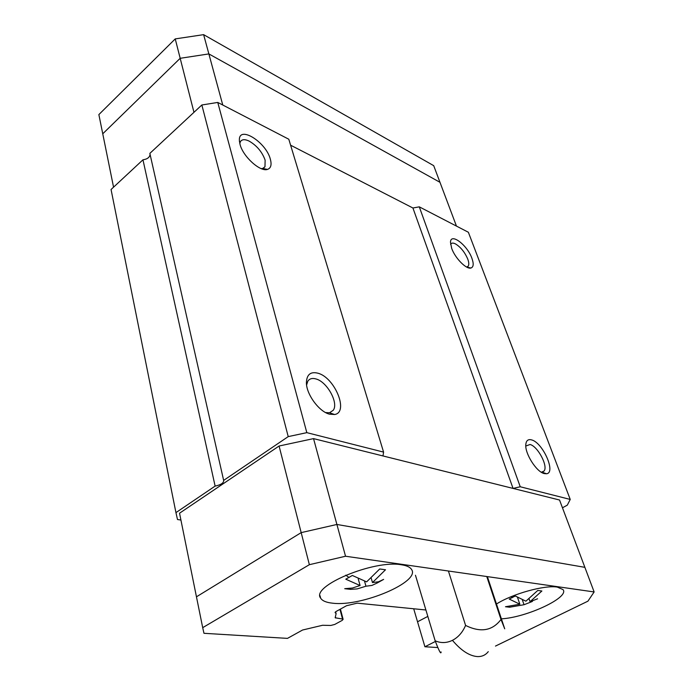 <?xml version="1.0" encoding="UTF-8"?>
<svg xmlns="http://www.w3.org/2000/svg" width="693" height="693" viewBox="0 0 693 693"><rect width="100%" height="100%" fill="white"/><g stroke="black" fill="none" stroke-linecap="round" stroke-linejoin="round"><path stroke-width="1.04" d="M279.088 446.015L179.539 513.21L196.457 596.812L301.178 532.622L279.088 446.015L313.539 438.617L559.537 500.017L584.875 567.342L336.893 524.462L313.539 438.617M309.364 564.691L301.178 532.622L336.893 524.462L584.875 567.342L594.135 591.952L345.538 556.236L309.364 564.691L202.702 627.659L203.967 633.298L287.456 638.383L302.581 630.015L322.591 625.268L330.795 625.458L334.745 624.445L342.203 620.374L343.113 619.325L340.419 609.104M435.403 641.458L424.913 646.76L417.532 621.777L427.824 616.406L417.532 621.777L413.695 608.775M290.601 145.192L412.924 207.995L290.601 145.192M222.765 105.024L208.862 53.915L180.18 58.299L208.862 53.915L203.621 34.65L433.714 165.67L439.968 182.302L208.862 53.915L439.968 182.302L456.453 226.091M203.621 34.65L175.234 38.903L180.18 58.299L102.755 133.792L180.18 58.299L193.962 112.327M175.234 38.903L98.865 114.588L113.557 187.179M441.103 651.948C441.051 654.755 439.067 651.039 435.161 640.8C440.878 643.277 446.639 643.121 452.442 640.332C458.194 637.361 462.569 632.388 465.583 625.424C480.587 632.83 492.394 630.838 501.004 619.464L504.712 628.828L487.378 576.611M486.763 576.524L501.004 619.464M448.414 571.015L465.583 625.424M415.454 575.251L435.161 640.8M401.429 564.778C406.635 565.557 409.979 567.082 411.477 569.351C421.11 581.713 361.374 606.947 332.701 603.196C326.334 602.555 322.323 600.883 320.651 598.163C310.473 586.226 373.986 559.597 401.429 564.778M496.474 604.019C512.144 593.918 544.802 584.849 557.285 587.092L562.967 589.561C570.027 597.279 526.732 617.498 501.394 618.84M424.913 646.76L437.829 647.548M495.478 646.084L587.933 601.169L594.135 591.952M339.968 609.346L342.524 619.048L343.113 619.325M342.524 619.048L335.152 617.766L336.114 613.721L335.611 611.78M335.074 612.317L336.114 613.721M335.187 612.768L335.975 611.555L346.5 605.734L357.19 603.153L425.9 609.987M345.538 556.236L336.893 524.462L301.178 532.622L196.457 596.812L202.702 627.659M371.266 578.274L372.47 582.57L378.465 581.799L383.636 579.4L377.157 583.012L376.914 582.172M372.47 582.57L385.507 569.767L379.703 568.979L366.632 581.86L352.347 575.467L345.781 579.201L360.083 585.533L352.416 588.019L344.716 588.695L350.606 589.362L357.198 588.903L365.939 586.217L371.95 585.42L377.157 583.012M360.083 585.533L358.238 578.837M364.587 581.323L365.939 586.217M350.606 589.362L350.337 588.383M532.406 601.455L531.531 601.602M537.569 598.795L530.05 601.706L541.883 591.008L537.759 590.453L525.9 601.195L515.306 595.989L509.242 599.064L519.854 604.227L505.474 606.739L509.684 607.215L524.029 604.72L531.592 601.784M529.114 599.003L530.05 601.706M519.854 604.227L517.55 597.496M522.418 600.043L524.029 604.72M509.684 607.215L509.494 606.661M531.644 439.916C542.827 442.636 556.297 472.955 546.491 473.752L544.23 473.579C536.417 471.95 524.627 453.205 525.822 444.352C526.273 440.445 528.213 438.972 531.644 439.916M541.328 472.245L544.074 471.032C548.302 466.146 537.785 446.327 530.05 444.49L525.805 446.032M466.71 267.1L468.243 266.129C469.109 264.683 468.944 262.344 467.766 259.104C464.734 252.087 460.594 246.994 455.344 243.841C453.144 242.775 451.602 242.862 450.719 244.109L450.597 244.317M471.916 258.307C473.882 263.842 473.553 267.082 470.928 268.018C466.38 269.603 455.058 258.108 451.68 248.363L450.485 242.307C450.519 232.32 467.325 245.062 471.916 258.307M317.992 373.224C334.866 377.555 349.151 412.508 334.554 414.509L329.573 414.197C319.031 411.746 306.063 393.936 306.41 382.345C306.843 374.419 310.698 371.379 317.992 373.224M325.58 412.552L329.53 412.768L333.272 410.247C338.799 402.919 327.105 381.8 316.017 378.958C312.309 377.893 309.58 378.629 307.831 381.167L306.601 384.987M261.261 168.642L262.708 168.46L264.977 166.762L265.133 160.152C262.162 151.94 256.834 145.591 249.151 141.103C244.915 139.085 242.013 139.25 240.428 141.597L239.795 143.503M270.365 159.26C271.855 164.83 270.894 168.208 267.481 169.404C260.247 172.167 242.94 156.523 240.012 144.343L239.397 140.601C238.245 124.671 266.086 141.892 270.365 159.26M562.456 507.787L567.298 505.162L570.235 499.436L520.244 486.763L419.291 206.843L412.924 207.995L513.054 488.418L520.244 486.763M383.575 452.105L306.826 432.649L288.227 436.616L201.845 104.989L217.767 102.434L288.799 139.232L383.575 452.105L382.995 455.951L513.054 488.418M288.227 436.616L223.657 480.396C223.848 482.917 221.006 484.814 215.125 486.105L175.944 512.629L177.495 519.516L180.925 520.045M215.125 486.105L142.957 159.806L111.053 189.501L175.944 512.629M142.957 159.806C147.392 159.156 149.757 157.328 150.06 154.305M201.845 104.989L149.853 153.387L223.631 480.344M570.235 499.436L468.364 232.259L419.291 206.843M217.767 102.434L306.826 432.649M488.27 651.645C485.55 655.119 481.904 656.765 477.304 656.574C469.326 655.907 461.044 650.502 452.442 640.332M335.481 617.021L335.75 618.043M345.772 575.181L349.107 577.512M511.018 596.725L512.318 597.678M320.651 598.163L320.019 595.694M542.186 472.21L546.491 473.752M466.805 267.143L470.928 268.018M333.272 410.247L329.53 412.777L334.554 414.509M262.708 168.46L267.481 169.404M544.074 471.032L541.943 472.236M468.243 266.129L466.935 267.056M264.977 166.762L263.175 168.304M262.942 168.503L262.335 169.023M306.436 383.186L306.41 382.345M239.475 141.693L239.397 140.601"/></g></svg>
